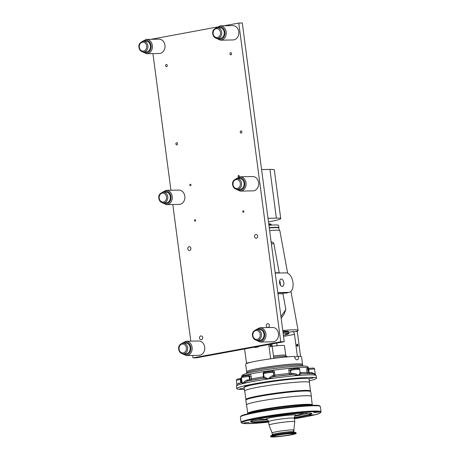 <?xml version="1.0" encoding="UTF-8"?>
<svg xmlns="http://www.w3.org/2000/svg" width="460" height="460" viewBox="0 0 460 460"><rect width="100%" height="100%" fill="white"/><g stroke="black" fill="none" stroke-linecap="round" stroke-linejoin="round"><path stroke-width="0.69" d="M166.347 64.463A1.121 0.926 88.8 0 1 166.514 66.688A1.121 0.926 88.8 0 1 166.347 64.463M230.684 52.664A1.121 0.926 88.8 0 1 230.851 54.889A1.121 0.926 88.8 0 1 230.684 52.664M240.988 130.904A1.121 0.926 88.8 0 1 241.155 133.13A1.121 0.926 88.8 0 1 240.988 130.904M176.646 142.703A1.121 0.926 88.8 0 1 176.818 144.929A1.121 0.926 88.8 0 1 176.646 142.703M190.348 184.242A0.765 0.632 88.8 0 1 190.463 185.759A0.765 0.632 88.8 0 1 190.348 184.242M238.59 175.392A0.765 0.632 88.8 0 1 238.705 176.91A0.765 0.632 88.8 0 1 238.59 175.392M243.254 210.806A0.765 0.632 88.8 0 1 243.363 212.324A0.765 0.632 88.8 0 1 243.254 210.806M195.011 219.656A0.765 0.632 88.8 0 1 195.126 221.174A0.765 0.632 88.8 0 1 195.011 219.656M189.094 246.715A1.903 1.575 88.8 0 1 189.302 246.692A1.903 1.575 88.8 0 1 190.906 248.44A1.903 1.575 88.8 0 1 189.589 250.476A1.903 1.575 88.8 0 1 189.376 250.499A1.903 1.575 88.8 0 1 187.772 248.756A1.903 1.575 88.8 0 1 189.094 246.715M255.869 234.468A1.903 1.575 88.8 0 1 256.082 234.445A1.903 1.575 88.8 0 1 257.686 236.187A1.903 1.575 88.8 0 1 256.364 238.228A1.903 1.575 88.8 0 1 256.157 238.251A1.903 1.575 88.8 0 1 254.552 236.503A1.903 1.575 88.8 0 1 255.869 234.468M267.616 323.69A1.903 1.575 88.8 0 1 267.823 323.667A1.903 1.575 88.8 0 1 269.433 325.416A1.903 1.575 88.8 0 1 268.111 327.451A1.903 1.575 88.8 0 1 267.904 327.474A1.903 1.575 88.8 0 1 266.3 325.732A1.903 1.575 88.8 0 1 267.616 323.69M200.836 335.944A1.903 1.575 88.8 0 1 201.049 335.921A1.903 1.575 88.8 0 1 202.653 337.663A1.903 1.575 88.8 0 1 201.336 339.704A1.903 1.575 88.8 0 1 201.123 339.727A1.903 1.575 88.8 0 1 199.519 337.979A1.903 1.575 88.8 0 1 200.836 335.944M280.726 341.774L284.251 341.705L242.293 23L238.769 23.069L280.726 341.774L192.993 357.868L192.677 355.453M284.251 341.705L196.523 357.799L192.993 357.868M190.796 341.159L172.805 204.527M170.924 190.239L152.939 53.607M151.058 39.313L216.901 27.082M223.934 25.794L238.769 23.069M263.948 334.081A5.37 4.439 88.8 0 1 259.67 340.262L257.151 340.308A5.37 4.439 88.8 0 0 261.43 334.132A5.37 4.439 88.8 0 0 256.933 329.567L259.452 329.515A5.37 4.439 88.8 0 1 263.948 334.081M278.507 333.552A7.165 5.923 88.8 0 1 272.803 341.786L260.21 342.039A7.165 5.923 88.8 0 0 265.914 333.805A7.165 5.923 88.8 0 0 259.923 327.716L272.515 327.462A7.165 5.923 88.8 0 1 278.507 333.552M244.076 183.16A5.37 4.439 88.8 0 1 239.798 189.336L237.279 189.388A5.37 4.439 88.8 0 0 241.558 183.212A5.37 4.439 88.8 0 0 237.067 178.641L239.585 178.595A5.37 4.439 88.8 0 1 244.076 183.16M258.635 182.626A7.165 5.923 88.8 0 1 252.931 190.86L240.338 191.118A7.165 5.923 88.8 0 0 246.042 182.879A7.165 5.923 88.8 0 0 240.051 176.789L252.643 176.536A7.165 5.923 88.8 0 1 258.635 182.626M170.269 196.702A5.37 4.439 88.8 0 1 165.985 202.877L163.467 202.929A5.37 4.439 88.8 0 0 167.75 196.754A5.37 4.439 88.8 0 0 163.254 192.182L165.772 192.13A5.37 4.439 88.8 0 1 170.269 196.702M184.822 196.167A7.165 5.923 88.8 0 1 179.118 204.401L166.526 204.654A7.165 5.923 88.8 0 0 172.23 196.42A7.165 5.923 88.8 0 0 166.238 190.331L178.831 190.078A7.165 5.923 88.8 0 1 184.822 196.167M190.135 347.622A5.37 4.439 88.8 0 1 185.857 353.797L183.339 353.849A5.37 4.439 88.8 0 0 187.617 347.674A5.37 4.439 88.8 0 0 183.12 343.108L185.639 343.056A5.37 4.439 88.8 0 1 190.135 347.622M204.694 347.093A7.165 5.923 88.8 0 1 198.99 355.327L186.398 355.58A7.165 5.923 88.8 0 0 192.102 347.346A7.165 5.923 88.8 0 0 186.11 341.257L198.703 341.004A7.165 5.923 88.8 0 1 204.694 347.093M150.397 45.776A5.37 4.439 88.8 0 1 146.119 51.951L143.6 52.003A5.37 4.439 88.8 0 0 147.879 45.828A5.37 4.439 88.8 0 0 143.382 41.262L145.9 41.21A5.37 4.439 88.8 0 1 150.397 45.776M164.956 45.241A7.165 5.923 88.8 0 1 159.252 53.481L146.659 53.734A7.165 5.923 88.8 0 0 152.363 45.5A7.165 5.923 88.8 0 0 146.366 39.41L158.964 39.152A7.165 5.923 88.8 0 1 164.956 45.241M224.21 32.234A5.37 4.439 88.8 0 1 219.932 38.41L217.413 38.462A5.37 4.439 88.8 0 0 221.691 32.286A5.37 4.439 88.8 0 0 217.195 27.721L219.713 27.669A5.37 4.439 88.8 0 1 224.21 32.234M238.769 31.705A7.165 5.923 88.8 0 1 233.065 39.939L220.472 40.193A7.165 5.923 88.8 0 0 226.176 31.958A7.165 5.923 88.8 0 0 220.179 25.869L232.777 25.616A7.165 5.923 88.8 0 1 238.769 31.705M268.479 221.875A25.07 1.88 172.5 0 0 280.732 218.615L274.321 169.889A25.07 1.88 172.5 0 0 269.934 169.406L261.59 169.573M280.732 218.615A25.07 1.88 172.5 0 0 276.351 218.132L268.007 218.304M297.212 344.166A1.075 0.598 79.6 0 0 296.746 345.241A1.075 0.598 79.6 0 0 297.488 346.288A1.075 0.598 79.6 0 0 297.953 345.218A1.075 0.598 79.6 0 0 297.212 344.166M297.103 344.5A0.765 0.425 79.6 0 0 297.062 344.505A0.765 0.425 79.6 0 0 296.78 345.299A0.765 0.425 79.6 0 0 297.304 346.012A0.765 0.425 79.6 0 0 297.338 346.006A0.765 0.425 79.6 0 0 297.626 345.213A0.765 0.425 79.6 0 0 297.103 344.5M269.623 230.558A23.126 1.736 -7.5 0 1 279.847 230.65L287.627 273.171M271.112 241.862L272.579 242.213L273.798 243.311L279.26 273.004M288.288 292.497L286.752 293.037A26.329 1.972 172.5 0 0 283.435 293.169L282.963 293.79L285.838 309.54L284.113 314.082L281.175 318.326M282.779 330.493A28.204 2.116 -7.5 0 1 298.097 330.366A28.204 2.116 -7.5 0 1 295.728 331.562L292.537 331.625A2.817 1.575 -100.4 0 1 294.492 334.385L283.555 336.386M281.215 279.019A3.76 2.099 79.6 0 0 280.985 279.047A3.76 2.099 79.6 0 0 279.623 282.986A3.76 2.099 79.6 0 0 282.198 286.453A3.76 2.099 79.6 0 0 282.342 286.442A3.76 2.099 79.6 0 0 283.803 282.561A3.76 2.099 79.6 0 0 281.215 279.019M270.555 344.707A1.075 0.598 79.6 0 0 270.089 345.776A1.075 0.598 79.6 0 0 270.836 346.828A1.075 0.598 79.6 0 0 271.302 345.753A1.075 0.598 79.6 0 0 270.555 344.707M270.451 345.04A0.765 0.425 79.6 0 0 270.411 345.046A0.765 0.425 79.6 0 0 270.123 345.834A0.765 0.425 79.6 0 0 270.647 346.547A0.765 0.425 79.6 0 0 270.687 346.547A0.765 0.425 79.6 0 0 270.974 345.753A0.765 0.425 79.6 0 0 270.451 345.04M297.637 363.848A28.204 2.116 -7.5 0 1 302.577 364.389L301.582 356.862A28.204 2.116 172.5 0 0 298.477 356.31C298.701 358.455 298.247 359.634 297.114 359.858C295.803 359.685 294.912 358.53 294.446 356.391A28.204 2.116 172.5 0 0 272.211 358.599A28.204 2.116 172.5 0 0 265.742 359.524A28.204 2.116 172.5 0 0 251.361 362.164A28.204 2.116 172.5 0 0 248.032 363.032A28.204 2.116 172.5 0 0 245.663 364.222L246.652 371.749A28.204 2.116 -7.5 0 1 266.173 367.143A28.204 2.116 -7.5 0 1 297.637 363.848A28.204 2.116 -7.5 0 1 302.577 364.389L302.72 365.504A28.204 2.116 -7.5 0 0 297.787 364.958A28.204 2.116 -7.5 0 0 266.323 368.259A28.204 2.116 -7.5 0 0 246.796 372.864L246.652 371.749A28.204 2.116 -7.5 0 1 266.173 367.143A28.204 2.116 -7.5 0 1 297.637 363.848M282.929 331.643A18.613 1.397 -7.5 0 1 285.367 331.545A18.613 1.397 -7.5 0 1 288.627 331.901A18.613 1.397 -7.5 0 1 288.38 332.178M282.894 331.367A18.613 1.397 -7.5 0 1 285.332 331.263A18.613 1.397 -7.5 0 1 288.587 331.625L288.627 331.901M282.934 331.671A18.331 1.374 -7.5 0 1 285.137 331.585A18.331 1.374 -7.5 0 1 288.345 331.936L288.385 332.258M269.278 227.964A22.477 1.685 -7.5 0 1 274.919 227.66A22.477 1.685 -7.5 0 1 278.852 228.085L279.277 230.356M251.361 362.164L246.462 363.066L248.032 363.032M300.575 356.448L297.298 331.528L295.728 331.562M297.401 356.506L294.492 334.385M294.572 357.029L298.477 356.31M273.959 358.363A0.845 0.471 -100.4 0 1 273.7 357.73L271.889 343.971M272.211 358.599L265.742 359.524M270.641 358.627L268.784 344.54M246.462 363.066L244.605 348.979M273.798 243.311L271.434 244.352M271.164 242.299L272.579 242.213M277.811 292.761L283.906 292.784A26.967 2.024 -7.5 0 1 287.236 292.652L287.736 292.6M283.906 292.784L283.435 293.169M275.218 273.085L286.131 272.861A9.873 5.503 -100.4 0 1 292.905 282.066A9.873 5.503 -100.4 0 1 289.202 292.33A9.873 5.503 -100.4 0 1 288.702 292.382L277.788 292.6M280.519 285.338L280.105 281.721A3.64 2.03 79.6 0 0 279.645 280.841M280.105 281.721L280.128 282.469A3.243 1.811 79.6 0 0 279.582 281.215M280.128 282.469L279.553 281.474M258.399 346.443A2.817 1.575 -100.4 0 1 258.486 346.903L255.03 347.536A2.817 1.575 79.6 0 0 254.949 347.081M258.422 346.443L258.486 346.903M287.851 333.891L285.424 334.27L287.851 333.891M283.147 333.316A18.613 1.397 -7.5 0 1 285.591 333.218A18.613 1.397 -7.5 0 1 288.845 333.575A18.613 1.397 -7.5 0 1 283.412 335.3M283.003 332.2A18.613 1.397 -7.5 0 1 285.441 332.103A18.613 1.397 -7.5 0 1 288.702 332.459L288.845 333.575M271.935 227.78L273.66 227.694M278.783 227.982A22.563 1.69 172.5 0 0 278.898 227.775L278.587 225.406A22.563 1.69 172.5 0 0 268.927 225.279M278.898 227.775A22.563 1.69 172.5 0 0 269.238 227.648M272.199 346.294A12.69 0.949 -7.5 0 1 282.239 345.397A12.69 0.949 -7.5 0 1 284.458 345.638L285.729 355.275A12.69 0.949 -7.5 0 0 283.51 355.034A12.69 0.949 -7.5 0 0 273.464 355.931M243.409 388.234L239.769 388.803L243.409 388.234M248.354 385.543L244.708 386.107L248.354 385.543M270.825 381.421L267.18 381.984L270.825 381.421M297.66 378.287L294.02 378.85L297.66 378.287M313.145 377.971L309.499 378.534L313.145 377.971M244.427 389.413A40.187 3.013 -7.5 0 1 243.817 389.424A40.187 3.013 -7.5 0 1 236.785 388.654A40.187 3.013 -7.5 0 1 264.603 382.082A40.187 3.013 -7.5 0 1 309.448 377.384A40.187 3.013 -7.5 0 1 316.48 378.16A40.187 3.013 -7.5 0 1 309.298 380.868M263.476 378.12A1.127 1.075 68.9 0 0 264.241 376.918L268.312 378.965C269.784 377.269 271.245 376.171 272.682 375.682A4.933 0.368 -7.5 0 1 272.958 375.676A4.933 0.368 -7.5 0 1 273.723 375.711L273.28 372.364A4.933 0.368 172.5 0 0 272.515 372.33A4.933 0.368 172.5 0 0 267.007 372.905A4.933 0.368 172.5 0 0 263.591 373.71C263.292 372.985 263.936 372.45 265.529 372.123L272.452 371.427A1.127 1.104 103.6 0 1 273.28 372.364L272.136 371.433M312.61 373.543L301.277 373.727L298.258 375.486A40.187 3.013 -7.5 0 0 268.312 378.965L263.315 378.149A38.496 2.886 -7.5 0 0 247.451 381.047L243.047 383.577A40.187 3.013 -7.5 0 1 268.312 378.965L273.522 376.648L292.537 374.446A1.127 0.523 80.2 0 0 292.87 373.336C294.872 373.428 296.671 374.147 298.258 375.486L300.07 372.755M297.861 368.316L296.625 367.758A1.127 0.724 -93.9 0 0 296.844 368.374M307.487 373.445L307.073 372.525L308.338 372.41L309.2 372.853L308.758 369.506L307.97 369.622L308.361 368.517L308.804 368.448L308.758 369.506A4.933 0.368 172.5 0 1 313.766 369.006A4.933 0.368 172.5 0 1 314.634 369.098C313.812 368.609 316.204 367.482 308.815 368.448L308.361 368.517M311.903 373.491A1.127 0.333 83.8 0 1 311.587 372.548L314.387 373.687L315.341 375.176L314.634 369.098M315.324 374.359L315.341 375.176C314.881 374.216 313.783 373.669 312.053 373.543M308.735 368.282L308.614 367.919A1.127 1.121 -55.4 0 0 308.827 368.443M309.011 373.422L308.965 372.887M275.011 376.677L274.568 372.324C274.269 370.996 273.441 370.352 272.09 370.392A33.844 2.536 -7.5 0 1 290.53 368.247A33.844 2.536 -7.5 0 1 296.625 367.758A33.844 2.536 -7.5 0 1 302.835 367.459A33.844 2.536 -7.5 0 1 307.148 367.569L306.705 369.736L307.97 369.622L308.338 372.41M308.792 368.391L308.752 368.115A33.844 2.536 -7.5 0 0 308.614 367.919A33.844 2.536 -7.5 0 0 307.148 367.569A1.127 1.075 -83.9 0 0 308.091 368.523L308.091 368.523A1.127 1.075 -83.9 0 0 308.298 368.523M291.111 369.23A1.127 0.523 -95.2 0 1 290.53 368.247C289.346 368.506 288.788 369.311 288.845 370.668L290.226 370.455L291.335 369.173A1.127 0.931 76.2 0 0 290.668 370.346L290.226 370.455L290.979 373.721L290.668 370.346A4.933 0.368 172.5 0 1 298.781 369.276A4.933 0.368 172.5 0 1 299.644 369.374C300.443 368.195 296.47 367.988 291.335 369.173A1.127 0.931 76.2 0 1 291.456 369.156L296.688 368.391L297.758 368.65M290.755 374.607A1.127 0.931 76.2 0 0 290.979 373.721M290.191 374.911L289.214 373.457L290.593 373.244M315.083 374.141L316.147 375.653A40.187 3.013 -7.5 0 0 315.341 375.176A40.187 3.013 -7.5 0 0 309.114 374.877A40.187 3.013 -7.5 0 0 298.258 375.486L292.715 374.417M273.522 376.648L273.591 376.642A1.127 0.868 87.7 0 1 272.682 375.682M274.309 376.544A1.127 1.104 103.6 0 1 273.769 375.722L273.441 372.404L274.568 372.324M264.241 376.918A4.933 0.368 -7.5 0 0 264.034 377.056L263.315 378.149M263.229 378.402L263.534 376.786L263.988 376.7M251.223 380.259L251.488 378.982L251.12 376.194C250.849 374.865 250.269 374.227 249.377 374.279A33.844 2.536 -7.5 0 1 264.931 371.438C263.683 371.784 263.097 372.634 263.166 373.997L263.62 373.911M272.165 371.381L272.09 370.392A33.844 2.536 -7.5 0 0 264.931 371.438A1.127 0.333 -98.8 0 1 264.931 372.261M247.152 381.098L263.43 378.126M249.659 379.776L250.062 379.184L249.694 376.395L249.021 376.447A4.933 0.368 172.5 0 0 243.984 377.091A4.933 0.368 172.5 0 0 241.431 377.758C240.81 376.625 243.104 375.86 248.314 375.475A1.127 0.627 85.4 0 1 249.021 376.447L249.659 379.776A1.127 0.627 85.4 0 0 249.941 380.518M248.371 375.475L248.314 375.475A1.127 0.627 85.4 0 0 248.256 375.481L243.484 376.148L243.07 376.567M248.664 375.452L249.694 376.395L251.12 376.194M241.644 376.924A33.844 2.536 -7.5 0 1 245.352 375.268L244.829 375.9M248.762 375.435A1.127 0.857 -102.6 0 1 248.751 375.44L248.762 375.435A1.127 0.857 -102.6 0 0 249.377 374.279A33.844 2.536 -7.5 0 0 245.352 375.268A1.127 0.995 -105.6 0 1 245.295 375.826M247.428 381.041L247.204 380.029A4.933 0.368 -7.5 0 1 249.464 379.793A1.127 0.627 85.4 0 0 249.757 380.552M241.431 377.758L241.971 381.852L243.047 383.577C243.754 381.898 245.14 380.713 247.204 380.029M236.785 388.654L236.457 386.141A40.187 3.013 -7.5 0 1 243.047 383.577C241.799 382.99 241.322 382.628 241.621 382.484M236.457 386.141C237.596 383.289 235.848 384.732 241.534 382.484L241.971 381.852M240.942 382.852L241.425 382.214L241.057 379.425L240.269 379.54A4.933 0.368 172.5 0 0 236.359 380.426L236.986 379.23L240.327 378.482L240.689 382.731M241.471 378.068L240.327 378.482L240.821 378.407L241.057 379.425L241.638 379.327M241.477 378.08A1.127 1.121 124.6 0 1 240.827 378.407M238.573 383.496A1.127 0.713 79 0 0 238.556 383.249A4.933 0.368 -7.5 0 1 239.775 383.03M237.325 384.203L238.556 383.249M310.471 391.287L309.436 382.461A32.643 2.449 172.5 0 0 282.871 383.536A32.643 2.449 172.5 0 0 246.899 389.781A32.643 2.449 172.5 0 0 244.703 390.983L245.991 399.78M309.453 382.622A32.717 2.455 172.5 0 0 309.505 382.455A32.717 2.455 172.5 0 0 282.883 383.531A32.717 2.455 172.5 0 0 246.83 389.787A32.717 2.455 172.5 0 0 244.634 390.994A32.717 2.455 172.5 0 0 244.726 391.144M312.3 405.202L311.265 396.376A32.643 2.449 172.5 0 0 281.848 397.791A32.643 2.449 172.5 0 0 247.129 404.323A32.643 2.449 172.5 0 0 246.537 404.898L247.819 413.695M312.282 405.179L312.282 405.179A32.562 2.444 172.5 0 0 283.923 406.329A32.562 2.444 172.5 0 0 248.348 412.959A32.562 2.444 172.5 0 0 247.831 413.666L247.831 413.666M311.288 396.537A32.717 2.455 172.5 0 0 311.334 396.365L310.718 391.655A32.717 2.455 172.5 0 0 310.672 391.552A32.717 2.455 172.5 0 0 280.531 393.162A32.717 2.455 172.5 0 0 246.439 399.619A32.717 2.455 172.5 0 0 245.858 400.085A32.717 2.455 172.5 0 0 245.847 400.194L246.462 404.909A32.717 2.455 172.5 0 0 246.554 405.059M311.334 396.365A32.717 2.455 172.5 0 0 281.853 397.785A32.717 2.455 172.5 0 0 247.06 404.334A32.717 2.455 172.5 0 0 246.462 404.909M310.672 391.552L310.276 391.04A32.39 2.426 172.5 0 0 280.433 392.633A32.39 2.426 172.5 0 0 246.681 399.027A32.39 2.426 172.5 0 0 246.111 399.487L245.858 400.085M254.955 422.97L259.641 422.355M308.706 415.391L313.386 414.77M309.425 415.242L313.938 414.811L309.425 415.242M255.679 422.82L260.188 422.395L255.679 422.82M244.639 422.809L249.147 422.383L244.639 422.809M243.915 422.959L248.601 422.343M249.579 420.118L254.092 419.687L249.579 420.118M248.86 420.267L253.54 419.652M272.05 415.995L276.563 415.57L272.05 415.995M271.331 416.145L276.011 415.529M298.885 412.861L303.399 412.43L298.885 412.861M298.166 413.011L302.847 412.39M314.37 412.545L318.878 412.12L314.37 412.545M313.645 412.695L318.332 412.079M293.198 430.474A10.959 0.822 172.5 0 0 293.831 430.117A10.959 0.822 172.5 0 0 288.063 430.134A10.959 0.822 172.5 0 0 276.805 431.658A10.959 0.822 172.5 0 1 287.971 430.14A10.959 0.822 172.5 0 1 293.831 430.1L294.762 421.722A12.972 0.972 172.5 0 0 294.756 421.705A12.972 0.972 172.5 0 0 287.822 421.751A12.972 0.972 172.5 0 0 274.597 423.545A12.972 0.972 172.5 0 0 269.037 425.092A12.972 0.972 172.5 0 0 269.037 425.109L272.107 432.969L272.332 434.683A10.959 0.822 172.5 0 0 273.039 434.878M312.219 405.283A32.717 2.455 172.5 0 0 261.711 410.211A32.717 2.455 172.5 0 0 247.917 413.753M312.357 405.283L312.11 404.955A32.39 2.426 172.5 0 0 294.21 405.225A32.39 2.426 172.5 0 0 261.82 409.647A32.39 2.426 172.5 0 0 247.94 413.402L247.785 413.781M276.805 431.658A10.959 0.822 172.5 0 0 272.107 432.975A10.959 0.822 172.5 0 1 276.805 431.658M277.65 435.189A10.281 0.77 172.5 0 0 273.24 436.413A10.281 0.77 172.5 0 0 278.737 436.379A10.281 0.77 172.5 0 0 289.219 434.959A10.281 0.77 172.5 0 0 293.624 433.734A10.281 0.77 172.5 0 0 288.132 433.768A10.281 0.77 172.5 0 0 277.65 435.189M290.651 434.93A12.834 0.96 172.5 0 0 296.159 433.4A12.834 0.96 172.5 0 0 289.294 433.447A12.834 0.96 172.5 0 0 276.218 435.217A12.834 0.96 172.5 0 0 270.71 436.747A12.834 0.96 172.5 0 0 277.57 436.701A12.834 0.96 172.5 0 0 290.651 434.93M295.625 432.452A12.684 0.949 172.5 0 0 295.608 432.452A12.684 0.949 172.5 0 0 276.195 434.407A12.684 0.949 172.5 0 0 270.998 435.689A12.684 0.949 172.5 0 0 270.98 435.7M293.422 432.193A10.959 0.822 172.5 0 0 294.055 431.825A10.959 0.822 172.5 0 0 288.202 431.865A10.959 0.822 172.5 0 0 277.029 433.377A10.959 0.822 172.5 0 0 272.332 434.683M260.193 334.276A4.479 3.703 88.8 0 1 257.123 339.376A4.479 3.703 88.8 0 1 252.885 335.622A4.479 3.703 88.8 0 1 255.955 330.522A4.479 3.703 88.8 0 1 260.193 334.276M256.778 329.573A6.268 5.181 88.8 0 1 264.678 333.948A6.268 5.181 88.8 0 1 262.51 340.066A6.268 5.181 88.8 0 1 256.996 340.308M240.327 183.356A4.479 3.703 88.8 0 1 237.251 188.45A4.479 3.703 88.8 0 1 233.013 184.696A4.479 3.703 88.8 0 1 236.089 179.601A4.479 3.703 88.8 0 1 240.327 183.356M236.911 178.647A6.268 5.181 88.8 0 1 244.812 183.022A6.268 5.181 88.8 0 1 242.644 189.146A6.268 5.181 88.8 0 1 237.13 189.388M166.514 196.897A4.479 3.703 88.8 0 1 163.438 201.992A4.479 3.703 88.8 0 1 159.2 198.237A4.479 3.703 88.8 0 1 162.276 193.137A4.479 3.703 88.8 0 1 166.514 196.897M163.099 192.188A6.268 5.181 88.8 0 1 170.999 196.564A6.268 5.181 88.8 0 1 168.831 202.687A6.268 5.181 88.8 0 1 163.317 202.929M186.38 347.817A4.479 3.703 88.8 0 1 183.31 352.918A4.479 3.703 88.8 0 1 179.072 349.163A4.479 3.703 88.8 0 1 182.143 344.063A4.479 3.703 88.8 0 1 186.38 347.817M182.971 343.114A6.268 5.181 88.8 0 1 190.865 347.49A6.268 5.181 88.8 0 1 188.698 353.608A6.268 5.181 88.8 0 1 183.183 353.849M146.642 45.971A4.479 3.703 88.8 0 1 143.572 51.071A4.479 3.703 88.8 0 1 139.334 47.311A4.479 3.703 88.8 0 1 142.404 42.216A4.479 3.703 88.8 0 1 146.642 45.971M143.227 41.268A6.268 5.181 88.8 0 1 151.127 45.643A6.268 5.181 88.8 0 1 148.959 51.761A6.268 5.181 88.8 0 1 143.445 52.003M220.455 32.43A4.479 3.703 88.8 0 1 217.384 37.53A4.479 3.703 88.8 0 1 213.147 33.77A4.479 3.703 88.8 0 1 216.217 28.675A4.479 3.703 88.8 0 1 220.455 32.43M217.039 27.726A6.268 5.181 88.8 0 1 224.94 32.102A6.268 5.181 88.8 0 1 222.772 38.22A6.268 5.181 88.8 0 1 217.258 38.462M276.351 218.132L269.934 169.406M288.61 332.344L292.537 331.625M282.963 293.79L277.943 293.773M280.951 316.606L285.838 309.54M275.178 272.763L279.139 272.774M288.702 292.382L287.236 292.652A0.845 0.701 -91.2 0 0 286.752 293.037M268.726 223.767L270.744 223.997L271.394 224.79A15.513 1.161 172.5 0 0 268.824 224.486M270.101 225.193A15.513 1.161 172.5 0 0 268.916 225.187M273.637 357.219A13.892 1.041 -7.5 0 1 284.671 356.23A13.892 1.041 -7.5 0 1 285.223 356.224A13.892 1.041 -7.5 0 1 285.482 356.224M244.243 388.022A33.039 2.478 -7.5 0 1 264.58 382.662A33.039 2.478 -7.5 0 1 303.606 378.459A33.039 2.478 -7.5 0 1 309.114 379.477M244.174 387.521A32.758 2.455 -7.5 0 1 244.122 387.423C243.754 385.382 288.046 378.488 303.577 378.459C310.293 378.448 309.011 379.074 309.085 378.885L309.074 378.85M244.398 375.55A32.154 2.409 -7.5 0 1 261.263 370.461A32.154 2.409 -7.5 0 1 301.231 366.045M290.869 374.601A1.127 0.931 76.2 0 0 291.111 373.692A4.933 0.368 -7.5 0 1 292.87 373.336M300.075 372.611A33.844 2.536 -7.5 0 1 303.491 372.479A33.844 2.536 -7.5 0 1 307.073 372.525L306.705 369.736M309.241 373.422L309.2 372.853A4.933 0.368 -7.5 0 1 311.587 372.548M273.809 375.193L274.936 375.113A33.844 2.536 -7.5 0 1 289.214 373.457L288.845 370.668M273.688 376.631A38.496 2.886 -7.5 0 1 292.491 374.446M264.644 372.497L267.582 371.766L272.038 371.41M274.286 376.544A1.127 1.104 103.6 0 1 273.723 375.711L273.769 375.722M250.062 379.184L251.488 378.982A33.844 2.536 -7.5 0 1 263.534 376.786L263.166 373.997M241.92 382.133L241.425 382.214M310.563 391.023A32.643 2.449 172.5 0 0 283.998 392.098A32.643 2.449 172.5 0 0 248.026 398.337A32.643 2.449 172.5 0 0 245.83 399.544M310.454 391.27A32.562 2.444 172.5 0 0 284.93 392.081A32.562 2.444 172.5 0 0 248.112 398.417A32.562 2.444 172.5 0 0 246.002 399.751M312.392 404.938A32.643 2.449 172.5 0 0 282.975 406.353A32.643 2.449 172.5 0 0 248.256 412.884A32.643 2.449 172.5 0 0 247.664 413.459M294.285 418.042A30.981 2.323 172.5 0 0 298.569 417.295A30.981 2.323 172.5 0 0 306.435 413.005A30.981 2.323 172.5 0 0 263.712 417.996A30.981 2.323 172.5 0 0 250.545 421.86A30.981 2.323 172.5 0 0 268.542 421.429M294.302 417.536A29.986 2.248 172.5 0 0 297.953 416.898A29.986 2.248 172.5 0 0 310.77 413.224M251.373 421.044A29.986 2.248 172.5 0 0 268.398 420.952M253.54 420.25A28.784 2.156 172.5 0 0 267.404 419.738M294.952 416.116A28.784 2.156 172.5 0 0 297.125 415.725A28.784 2.156 172.5 0 0 308.476 413.017M295.464 415.685A15.306 1.15 172.5 0 0 290.214 415.075A15.306 1.15 172.5 0 0 272.469 417.369A15.306 1.15 172.5 0 0 266.794 419.457M267.369 419.485A15.306 1.15 172.5 0 0 267.421 419.491L266.731 419.44C266.984 419.836 267.737 419.014 268.582 421.636L269.037 425.092M294.872 415.874L295.521 415.65C295.377 416.099 294.44 415.495 294.302 418.249A12.972 0.972 172.5 0 0 287.368 418.295A12.972 0.972 172.5 0 0 274.143 420.089A12.972 0.972 172.5 0 0 268.582 421.636M321.051 411.827A40.331 3.024 172.5 0 0 299.489 411.97A40.331 3.024 172.5 0 0 258.382 417.548A40.331 3.024 172.5 0 0 241.08 422.355L241.569 423.022L242.696 423.378L246.79 423.625L268.646 422.136A39.767 2.984 172.5 0 1 242.098 423.177A39.767 2.984 172.5 0 1 258.773 418.1A39.767 2.984 172.5 0 1 313.611 411.688A39.767 2.984 172.5 0 1 303.508 417.197A39.767 2.984 172.5 0 1 294.371 418.749L303.537 417.191C313.869 414.903 319.97 414.443 321.051 411.827L320.355 406.525A40.331 3.024 172.5 0 0 298.793 406.674A40.331 3.024 172.5 0 0 257.68 412.246A40.331 3.024 172.5 0 0 240.384 417.053L241.08 422.355M319.723 406.099A39.767 2.984 172.5 0 0 298.787 406.157A39.767 2.984 172.5 0 0 257.928 411.683M257.87 411.694A39.767 2.984 172.5 0 0 240.885 416.478M273.177 435.907A11.419 0.857 172.5 0 0 272.107 436.454C272.93 436.741 271.314 436.695 274.522 436.747C278.944 436.54 284.021 435.942 289.754 434.947A11.212 0.839 172.5 0 0 292.589 433.395A11.212 0.839 172.5 0 0 277.127 435.2A11.212 0.839 172.5 0 0 274.281 436.753A11.212 0.839 172.5 0 0 289.742 434.947C292.686 434.464 294.348 433.97 294.733 433.475A11.419 0.857 172.5 0 0 293.555 433.228M271.457 436.465A12.086 0.908 172.5 0 0 272.349 436.632M271.388 436.511A12.133 0.908 172.5 0 0 273.441 436.753M290.375 434.93A12.339 0.926 172.5 0 0 293.509 433.222A12.339 0.926 172.5 0 0 276.494 435.212A12.339 0.926 172.5 0 0 273.361 436.919A12.339 0.926 172.5 0 0 290.375 434.93M293.52 434.113A12.133 0.908 172.5 0 0 295.441 433.349M295.608 432.452L296.079 432.803A12.834 0.96 172.5 0 0 289.219 432.848A12.834 0.96 172.5 0 0 276.138 434.619A12.834 0.96 172.5 0 0 270.635 436.149L270.71 436.747M294.544 433.705A12.086 0.908 172.5 0 0 295.366 433.32M256.933 329.567C253.494 330.562 252.017 332.615 252.5 335.725C253.046 338.577 254.593 340.101 257.151 340.308M255.984 340.159L260.21 342.039M255.777 329.762L259.923 327.716M237.067 178.641C233.623 179.636 232.145 181.689 232.628 184.805C233.174 187.651 234.726 189.181 237.279 189.388M236.118 189.238L240.338 191.118M235.905 178.842L240.051 176.789M163.254 192.182C159.81 193.177 158.332 195.23 158.815 198.34C159.361 201.192 160.914 202.722 163.467 202.929M162.305 202.779L166.526 204.654M162.092 192.383L166.238 190.331M183.12 343.108C179.682 344.103 178.204 346.156 178.687 349.266C179.233 352.113 180.78 353.642 183.339 353.849M182.171 353.7L186.398 355.58M181.964 343.304L186.11 341.257M143.382 41.262C139.944 42.251 138.466 44.309 138.949 47.42C139.489 50.267 141.042 51.796 143.6 52.003M142.433 51.853L146.659 53.734M142.226 41.457L146.366 39.41M217.195 27.721C213.756 28.715 212.278 30.768 212.761 33.879C213.302 36.725 214.855 38.255 217.413 38.462M216.246 38.312L220.472 40.193M216.039 27.916L220.179 25.869M290.961 291.387L298.097 330.366M287.713 292.6L289.202 292.33M276.73 343.085L277.081 345.742M271.394 224.79L271.434 225.107M288.017 356.828L285.43 356.224M286.517 356.299L285.729 355.275M241.644 376.947C241.88 375.63 242.207 374.969 242.627 374.963L246.738 373.405C256.985 370.472 289.07 366.148 301.415 366.022C306.941 365.97 307.286 366.459 307.475 366.522L308.752 368.115M302.881 366.01L302.72 365.504M264.034 377.056L263.591 373.71M308.729 368.293L309.085 368.696M301.277 373.727L300.092 372.755L299.644 369.374M236.906 384.612L236.359 380.426M246.796 372.864L246.773 373.399M316.48 378.16L316.147 375.653M244.156 387.383L244.634 390.994M309.028 378.844L309.505 382.455M251.419 420.975L251.62 420.923C253.282 420.175 257.335 419.198 263.781 417.99C275.483 415.817 293.031 413.649 302.916 413.149C311.328 412.781 311.069 413.379 310.839 413.247L310.707 413.166M295.412 415.713L304.261 413.086M294.302 418.249L294.756 421.705M240.384 417.053L240.965 416.041C242.874 414.862 248.515 413.408 257.899 411.688C271.135 409.239 290.156 406.761 303.238 405.783L314.45 405.254L318.734 405.501L320.355 406.525M266.852 419.474L257.629 419.227M272.964 434.315L273.062 435.056M271.388 436.488L276.506 435.212C283.59 433.837 295.308 432.814 295.458 433.354L295.435 433.326M296.079 432.803L296.159 433.4M270.998 435.689L270.635 436.149M293.348 431.629L293.445 432.371M293.831 430.1L294.055 431.825"/></g></svg>
